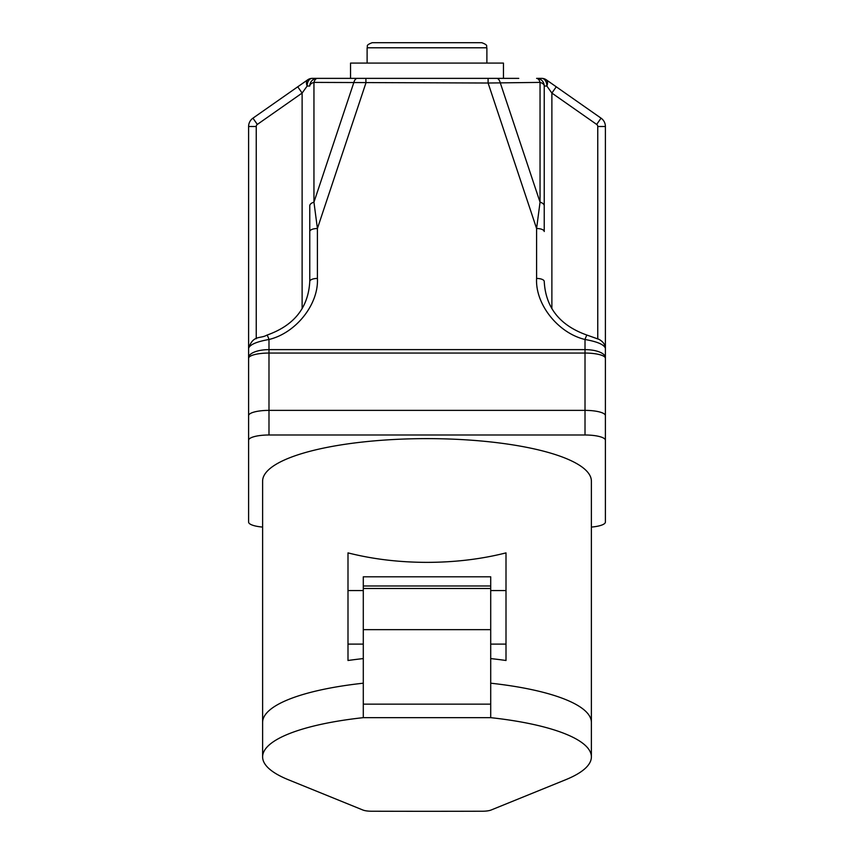 <?xml version="1.0" encoding="UTF-8"?>
<svg xmlns="http://www.w3.org/2000/svg" width="854" height="854" viewBox="0 0 854 854"><rect width="100%" height="100%" fill="white"/><g stroke="black" fill="none" stroke-linecap="round" stroke-linejoin="round"><path stroke-width="1.28" d="M496.654 78.376A7.643 3.928 90 0 1 500.124 82.4L540.048 202.195L540.048 82.4A7.643 4.067 -0 0 1 544.233 86.03A7.643 7.643 0 0 0 536.59 78.376L541.82 78.376A7.643 5.028 -90 0 1 546.848 86.03A7.643 4.451 -55 0 0 546.208 79.764L601.056 118.162A10.195 10.195 0 0 1 605.401 126.509L605.401 415.663A20.389 5.273 180 0 0 585.011 410.379L268.989 410.379A20.389 5.273 180 0 0 248.599 415.663L248.599 126.509A10.195 10.195 0 0 1 252.944 118.162L297.736 86.798L302.124 93.065L307.152 86.03A7.643 5.028 -90 0 1 312.18 78.376L518.752 78.376M544.233 205.825L544.233 231.509A7.643 3.01 180 0 0 536.59 228.509L540.048 202.195A7.643 4.067 -0 0 1 544.233 205.825L544.233 86.03L546.848 86.03L551.876 93.065L556.264 86.798M365.907 78.376L335.248 78.376L365.907 78.376L365.907 83.019L317.41 228.509A7.643 3.01 180 0 0 309.767 231.509L309.767 205.825A7.643 4.067 0 0 1 313.952 202.195L353.876 82.4A7.643 3.928 -90 0 1 357.346 78.376M309.767 205.825L309.767 281.446A7.643 3.01 0 0 1 317.41 278.436L317.41 228.509L313.952 202.195L313.952 82.4A7.643 3.928 -90 0 1 317.41 78.376A7.643 7.643 0 0 0 309.767 86.03A7.643 4.067 0 0 1 313.952 82.4L488.093 83.019L488.093 78.376M544.233 231.509L544.233 86.03M536.59 278.436A7.643 3.01 0 0 1 544.233 281.446C545.642 307.675 559.936 325.577 587.125 335.142A7.643 0.897 -73.9 0 0 585.011 339.486C558.057 333.081 535.18 304.248 536.59 278.436L536.59 228.509L488.093 83.019L540.048 82.4A7.643 3.928 -90 0 0 536.59 78.376L541.82 78.376A7.643 7.643 0 0 1 546.208 79.764M309.767 231.509L309.767 281.446C308.358 307.675 294.064 325.577 266.875 335.142A7.643 0.897 73.9 0 1 268.989 339.486C256.659 341.664 249.859 344.6 248.599 348.293L248.599 357.645A20.389 8.017 0 0 1 268.989 349.628L585.011 349.628L585.011 339.486C597.362 341.675 604.162 344.61 605.401 348.293L605.401 440.28A20.389 5.273 180 0 0 585.011 434.996L268.989 434.996A20.389 5.273 180 0 0 248.599 440.28L248.599 522.072A20.389 5.273 180 0 0 262.616 527.078M248.599 440.28L248.599 380.831M605.401 395.114L605.401 357.645A20.389 8.017 -0 0 0 585.011 349.628L585.011 353.054L268.989 353.054L268.989 434.996M297.736 86.798L307.792 79.764A7.643 4.451 55 0 0 307.152 86.03L309.767 86.03M307.792 79.764A7.643 7.643 0 0 1 312.18 78.376L317.41 78.376M367.113 47.792C368.255 46.255 364.861 45.454 372.205 42.7L481.795 42.7C489.139 45.454 485.745 46.255 486.887 47.792L367.113 47.792L367.113 63.089M350.546 78.376L350.546 63.089L503.454 63.089L503.454 78.376M371.362 811.225A5747.911 1487.668 180 0 0 427 811.3A5747.911 1487.668 180 0 0 482.638 811.225A10.195 2.637 180 0 0 491.135 810.008L565.636 779.745A164.384 42.54 180 0 0 591.384 756.879A164.384 42.54 180 0 0 490.708 717.659L363.292 717.659A164.384 42.54 180 0 0 262.616 756.879A164.384 42.54 180 0 0 288.364 779.745L362.865 810.008A10.195 2.637 180 0 0 371.362 811.225M591.384 756.879L591.384 722.42A164.384 42.54 180 0 0 490.708 683.2A164.384 42.54 180 0 1 591.384 722.42L591.384 481.176A164.384 42.54 180 0 0 427 438.625A164.384 42.54 180 0 0 262.616 481.176L262.616 722.42A164.384 42.54 180 0 1 363.292 683.2A164.384 42.54 180 0 0 262.616 722.42L262.616 756.879M490.708 629.665L363.292 629.665L363.292 588.491L490.708 588.491L490.708 717.168M363.292 717.168L363.292 704.155L490.708 704.155M363.292 629.665L363.292 704.155M490.708 658.583A164.384 42.54 0 0 1 506.006 660.494L506.006 552.88C481.368 559.146 455.033 562.306 427 562.37C398.967 562.306 372.632 559.146 347.994 552.88L347.994 660.494A164.384 42.54 0 0 1 363.292 658.583M248.599 415.663A20.389 5.273 0 0 1 268.989 410.379L585.011 410.379A20.389 5.273 0 0 1 605.401 415.663M347.994 644.108L363.292 644.108L363.292 576.802L490.708 576.802L490.708 644.108L506.006 644.108M591.384 527.078A20.389 5.273 180 0 0 605.401 522.072L605.401 440.28M363.292 585.972L490.708 585.972M317.41 278.436C318.82 304.248 295.943 333.081 268.989 339.486L268.989 353.054A20.389 5.273 0 0 0 248.599 358.328M302.124 308.678L302.124 93.065L257.332 124.428A2.551 2.551 0 0 0 256.243 126.509L256.243 338.739M597.757 338.739L597.757 126.509A2.551 2.551 0 0 0 596.668 124.428L551.876 93.065L551.876 308.678M256.243 126.509L248.599 126.509M585.011 434.996L585.011 353.054A20.389 5.273 0 0 1 605.401 358.328M605.401 126.509L597.757 126.509M252.944 118.162L257.332 124.428M596.668 124.428L601.056 118.162M363.292 590.552L347.994 590.552M506.006 590.552L490.708 590.552M266.875 335.142C260.246 339.017 253.179 334.651 248.599 348.293M605.401 348.293C605.23 344.674 603.137 341.717 599.124 339.401L587.125 335.142M486.887 47.792L486.887 63.089"/></g></svg>
